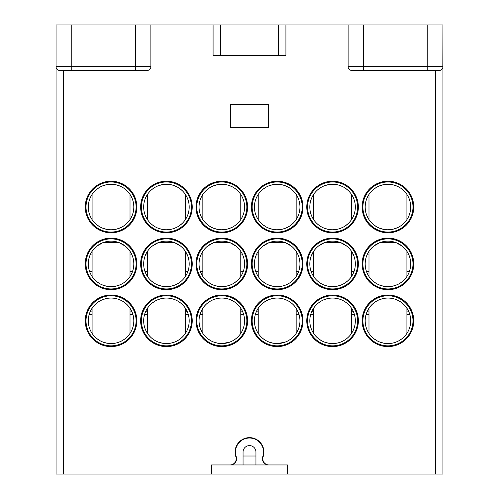 <?xml version="1.0" encoding="UTF-8"?>
<svg xmlns="http://www.w3.org/2000/svg" width="499" height="499" viewBox="0 0 499 499"><rect width="100%" height="100%" fill="white"/><g stroke="black" fill="none" stroke-linecap="round" stroke-linejoin="round"><path stroke-width="0.75" d="M257.478 332.191L258.226 332.191M296.156 332.191L296.899 332.191M295.87 250.91L294.946 249.681M294.753 249.444L293.474 248.015M291.435 246.163L285.359 242.67L269.017 242.67L262.967 246.144M282.297 286.089L286.332 284.754M289.794 282.864L292.539 280.719M295.364 277.612L295.633 277.244M291.927 281.255L290.992 282.004M285.515 285.097L284.23 285.553M280.519 286.426L278.086 286.657M272.08 286.089L268.044 284.754M264.582 282.864L261.844 280.719M262.455 281.255L265.318 283.332M268.867 285.097L272.972 286.276M277.188 241.154A22.761 22.761 0 0 0 254.434 263.915A22.761 22.761 0 0 0 277.188 286.669A22.761 22.761 0 0 0 299.949 263.915A22.761 22.761 0 0 0 277.188 241.154M265.655 244.298L262.923 246.182M260.933 247.984L259.492 249.606M258.831 250.461L258.569 250.829M258.233 251.315L258.226 276.496M259.655 249.406L260.927 247.991M116.161 286.089L120.19 284.754M123.658 282.864L126.397 280.719M129.229 277.612L129.497 277.244M125.792 281.255L124.856 282.004M119.373 285.097L118.095 285.553M114.377 286.426L111.052 286.669A22.761 22.761 0 0 1 88.292 263.915A22.761 22.761 0 0 1 111.052 241.154A22.761 22.761 0 0 1 133.813 263.915A22.761 22.761 0 0 1 111.052 286.669M129.734 250.91L128.811 249.681M128.617 249.444L127.339 248.015M125.299 246.163L119.224 242.67L102.881 242.67L96.831 246.144M99.519 244.298L96.787 246.182M94.798 247.984L93.357 249.606M92.695 250.461L92.434 250.829M92.097 251.315L92.09 276.496M93.519 249.406L94.791 247.991M105.944 286.089L101.908 284.754M98.446 282.864L95.708 280.719M96.313 281.255L99.182 283.332M102.732 285.097L106.836 286.276M111.052 238.878A25.037 25.037 0 0 0 86.021 263.915A25.037 25.037 0 0 0 111.052 288.946A25.037 25.037 0 0 0 136.09 263.915A25.037 25.037 0 0 0 111.052 238.878M332.571 295.776A25.037 25.037 0 0 0 307.534 320.807A25.037 25.037 0 0 0 332.571 345.844A25.037 25.037 0 0 0 357.602 320.807A25.037 25.037 0 0 0 332.571 295.776M277.188 295.776A25.037 25.037 0 0 0 252.157 320.807A25.037 25.037 0 0 0 277.188 345.844A25.037 25.037 0 0 0 302.226 320.807A25.037 25.037 0 0 0 277.188 295.776M221.812 295.776A25.037 25.037 0 0 0 196.774 320.807A25.037 25.037 0 0 0 221.812 345.844A25.037 25.037 0 0 0 246.843 320.807A25.037 25.037 0 0 0 221.812 295.776M166.429 295.776A25.037 25.037 0 0 0 141.398 320.807A25.037 25.037 0 0 0 166.429 345.844A25.037 25.037 0 0 0 191.466 320.807A25.037 25.037 0 0 0 166.429 295.776M111.052 295.776A25.037 25.037 0 0 0 86.021 320.807A25.037 25.037 0 0 0 111.052 345.844A25.037 25.037 0 0 0 136.09 320.807A25.037 25.037 0 0 0 111.052 295.776M387.948 238.878A25.037 25.037 0 0 0 362.91 263.915A25.037 25.037 0 0 0 387.948 288.946A25.037 25.037 0 0 0 412.979 263.915A25.037 25.037 0 0 0 387.948 238.878M332.571 238.878A25.037 25.037 0 0 0 307.534 263.915A25.037 25.037 0 0 0 332.571 288.946A25.037 25.037 0 0 0 357.602 263.915A25.037 25.037 0 0 0 332.571 238.878M277.188 238.878A25.037 25.037 0 0 0 252.157 263.915A25.037 25.037 0 0 0 277.188 288.946A25.037 25.037 0 0 0 302.226 263.915A25.037 25.037 0 0 0 277.188 238.878M221.812 238.878A25.037 25.037 0 0 0 196.774 263.915A25.037 25.037 0 0 0 221.812 288.946A25.037 25.037 0 0 0 246.843 263.915A25.037 25.037 0 0 0 221.812 238.878M166.429 238.878A25.037 25.037 0 0 0 141.398 263.915A25.037 25.037 0 0 0 166.429 288.946A25.037 25.037 0 0 0 191.466 263.915A25.037 25.037 0 0 0 166.429 238.878M387.948 181.985A25.037 25.037 0 0 1 412.979 207.016A25.037 25.037 0 0 1 387.948 232.054A25.037 25.037 0 0 1 362.91 207.016A25.037 25.037 0 0 1 387.948 181.985M332.571 181.985A25.037 25.037 0 0 1 357.602 207.016A25.037 25.037 0 0 1 332.571 232.054A25.037 25.037 0 0 1 307.534 207.016A25.037 25.037 0 0 1 332.571 181.985M277.188 181.985A25.037 25.037 0 0 1 302.226 207.016A25.037 25.037 0 0 1 277.188 232.054A25.037 25.037 0 0 1 252.157 207.016A25.037 25.037 0 0 1 277.188 181.985M221.812 181.985A25.037 25.037 0 0 1 246.843 207.016A25.037 25.037 0 0 1 221.812 232.054A25.037 25.037 0 0 1 196.774 207.016A25.037 25.037 0 0 1 221.812 181.985M166.429 181.985A25.037 25.037 0 0 1 191.466 207.016A25.037 25.037 0 0 1 166.429 232.054A25.037 25.037 0 0 1 141.398 207.016A25.037 25.037 0 0 1 166.429 181.985M111.052 181.985A25.037 25.037 0 0 1 136.09 207.016A25.037 25.037 0 0 1 111.052 232.054A25.037 25.037 0 0 1 86.021 207.016A25.037 25.037 0 0 1 111.052 181.985M387.948 295.776A25.037 25.037 0 0 0 362.91 320.807A25.037 25.037 0 0 0 387.948 345.844A25.037 25.037 0 0 0 412.979 320.807A25.037 25.037 0 0 0 387.948 295.776M387.948 298.053A22.761 22.761 0 0 0 365.187 320.807A22.761 22.761 0 0 0 387.948 343.568A22.761 22.761 0 0 0 410.708 320.807A22.761 22.761 0 0 0 387.948 298.053M404.302 304.983L405.806 306.704M406.61 307.789L405.874 306.791M405.756 306.636L404.92 305.644M404.714 305.419L403.304 304.01M401.751 302.712L400.048 301.539M398.146 300.467L395.938 299.5M393.424 298.72L390.705 298.221M390.698 343.399L393.412 342.9M395.919 342.127L398.121 341.166M400.023 340.1L401.72 338.927M403.279 337.63L404.701 336.214M404.963 335.927L405.718 335.029M405.868 334.835L406.741 333.65M391.865 343.231L387.948 343.568M384.043 343.231L382.477 342.9M375.853 340.093L374.156 338.915M372.603 337.617L371.187 336.207M370.994 335.995L370.139 334.979M370.183 306.586L370.913 305.719M374.163 302.706L375.859 301.527M382.477 298.72L384.062 298.383M370.077 334.898L371.612 336.657M373.826 338.653L376.757 340.63M380.307 342.245L384.249 343.268M384.261 298.352L380.313 299.369M376.739 301.003L373.801 302.987M371.593 304.983L370.09 306.704M408.456 310.946L406.91 310.946L408.456 310.946M367.239 311.37L368.979 310.946L367.439 310.946M131.561 310.946L130.021 310.946L131.561 310.946M90.344 311.37L92.09 310.946L90.544 310.946M186.944 310.946L185.397 310.946L186.944 310.946M145.72 311.37L147.467 310.946L145.92 310.946M242.321 310.946L240.774 310.946L242.321 310.946M201.103 311.37L202.844 310.946L201.303 310.946M297.697 310.946L296.156 310.946L297.697 310.946M256.48 311.37L258.226 310.946L256.679 310.946M353.08 310.946L351.533 310.946L353.08 310.946M311.856 311.37L313.603 310.946L312.056 310.946M93.288 306.586L94.018 305.719M97.268 302.706L98.964 301.527M105.582 298.72L107.166 298.383M107.148 343.231L105.582 342.9M98.964 340.093L97.261 338.915M95.708 337.617L94.292 336.207M94.105 335.995L93.244 334.979M93.182 334.898L94.716 336.657M96.931 338.653L99.862 340.63M103.412 342.245L107.354 343.268M111.052 343.568A22.761 22.761 0 0 1 88.292 320.807A22.761 22.761 0 0 1 111.052 298.053A22.761 22.761 0 0 1 133.813 320.807A22.761 22.761 0 0 1 111.052 343.568L114.97 343.231M107.366 298.352L103.418 299.369M99.844 301.003L96.906 302.987M94.698 304.983L93.194 306.704M127.407 304.983L128.91 306.704M129.752 307.839L128.979 306.791M128.861 306.636L128.025 305.644M127.819 305.419L126.409 304.01M124.856 302.712L123.153 301.539M121.251 300.467L119.043 299.5M116.529 298.72L113.809 298.221M113.803 343.399L116.517 342.9M119.024 342.127L121.226 341.166M123.128 340.1L124.825 338.927M126.384 337.63L127.806 336.214M128.068 335.927L128.823 335.029M128.973 334.835L129.752 333.781M348.926 304.983L350.429 306.704M351.234 307.789L350.498 306.791M350.379 306.636L349.537 305.644M349.337 305.419L347.922 304.01M346.368 302.712L344.672 301.539M342.769 300.467L340.561 299.5M338.048 298.72L335.328 298.221M332.571 343.568A22.761 22.761 0 0 1 309.81 320.807A22.761 22.761 0 0 1 332.571 298.053A22.761 22.761 0 0 1 355.325 320.807A22.761 22.761 0 0 1 332.571 343.568L336.488 343.231M335.322 343.399L338.035 342.9M340.536 342.127L342.744 341.166M344.641 340.1L346.343 338.927M347.903 337.63L349.325 336.214M349.581 335.927L350.335 335.029M350.491 334.835L351.265 333.781M328.66 343.231L327.094 342.9M320.477 340.093L318.78 338.915M317.227 337.617L315.811 336.207M315.618 335.995L314.757 334.979M314.8 306.586L315.53 305.719M318.78 302.706L320.483 301.527M327.094 298.72L328.685 298.383M314.694 334.898L316.235 336.657M318.443 338.653L321.381 340.63M324.93 342.245L328.866 343.268M328.885 298.352L324.93 299.369M321.362 301.003L318.418 302.987M316.216 304.983L314.707 306.704M293.543 304.983L295.046 306.704M295.888 307.839L295.115 306.791M294.996 306.636L294.161 305.644M293.955 305.419L292.545 304.01M290.992 302.712L289.295 301.539M287.387 300.467L285.178 299.5M282.665 298.72L279.945 298.221M277.188 343.568A22.761 22.761 0 0 1 254.434 320.807A22.761 22.761 0 0 1 277.188 298.053A22.761 22.761 0 0 1 299.949 320.807A22.761 22.761 0 0 1 277.188 343.568L284.842 342.245M279.939 343.399L282.652 342.9M285.16 342.127L287.362 341.166M289.264 340.1L290.961 338.927M292.52 337.63L293.942 336.214M294.204 335.927L294.959 335.029M295.109 334.835L295.888 333.781M273.284 343.231L271.718 342.9M265.1 340.093L263.397 338.915M261.844 337.617L260.428 336.207M260.241 335.995L259.38 334.979M259.424 306.586L260.154 305.719M263.403 302.706L265.1 301.527M271.718 298.72L273.302 298.383M259.318 334.898L260.852 336.657M263.067 338.653L265.998 340.63M269.547 342.245L273.489 343.268M273.508 298.352L269.554 299.369M265.979 301.003L263.042 302.987M260.834 304.983L259.33 306.704M238.166 304.983L239.67 306.704M240.474 307.789L239.738 306.791M239.62 306.636L238.778 305.644M238.578 305.419L237.162 304.01M235.615 302.712L233.912 301.539M232.01 300.467L229.802 299.5M227.288 298.72L224.569 298.221M221.812 343.568A22.761 22.761 0 0 1 199.051 320.807A22.761 22.761 0 0 1 221.812 298.053A22.761 22.761 0 0 1 244.566 320.807A22.761 22.761 0 0 1 221.812 343.568L229.465 342.245M224.562 343.399L227.276 342.9M229.783 342.127L231.985 341.166M233.888 340.1L235.584 338.927M237.144 337.63L238.566 336.214M238.821 335.927L239.582 335.029M239.732 334.835L240.599 333.65M235.946 338.646L233.014 340.617M217.901 343.231L216.341 342.9M209.717 340.093L208.021 338.915M206.467 337.617L205.052 336.207M204.858 335.995L203.997 334.979M204.047 306.586L204.777 305.719M208.021 302.706L209.723 301.527M216.341 298.72L217.926 298.383M203.935 334.898L205.476 336.657M207.684 338.653L210.622 340.63M214.171 342.245L218.107 343.268M218.125 298.352L214.171 299.369M210.603 301.003L207.659 302.987M205.457 304.983L203.954 306.704M182.79 304.983L184.287 306.704M185.098 307.789L184.362 306.791M184.237 306.636L183.401 305.644M183.202 305.419L181.786 304.01M180.233 302.712L178.536 301.539M176.634 300.467L174.425 299.5M171.912 298.72L169.192 298.221M166.429 343.568A22.761 22.761 0 0 1 143.675 320.807A22.761 22.761 0 0 1 166.429 298.053A22.761 22.761 0 0 1 189.19 320.807A22.761 22.761 0 0 1 166.429 343.568L170.346 343.231M169.186 343.399L171.899 342.9M174.401 342.127L176.609 341.166M178.505 340.1L180.208 338.927M181.761 337.63L183.189 336.214M183.445 335.927L184.2 335.029M184.356 334.835L185.129 333.781M162.524 343.231L160.959 342.9M154.341 340.093L152.644 338.915M151.091 337.617L149.675 336.207M149.482 335.995L148.621 334.979M148.665 306.586L149.394 305.719M152.644 302.706L154.347 301.527M160.959 298.72L162.549 298.383M148.559 334.898L150.099 336.657M152.307 338.653L155.239 340.63M158.794 342.245L162.73 343.268M162.749 298.352L158.794 299.369M155.22 301.003L152.282 302.987M150.074 304.983L148.571 306.704M161.32 286.089L157.285 284.754M153.823 282.864L151.085 280.719M151.696 281.255L154.565 283.332M158.108 285.097L162.212 286.276M169.76 286.426L166.429 286.669A22.761 22.761 0 0 0 189.19 263.915A22.761 22.761 0 0 0 166.429 241.154A22.761 22.761 0 0 0 143.675 263.915A22.761 22.761 0 0 0 166.429 286.669L167.333 286.657M154.896 244.298L152.164 246.182M150.174 247.984L148.733 249.606M148.078 250.461L147.81 250.829M147.479 251.315L147.467 276.496M148.895 249.406L150.168 247.991M152.214 246.144L158.264 242.67L174.6 242.67L180.675 246.163M185.11 250.91L184.187 249.681M184 249.444L182.721 248.015M171.537 286.089L175.573 284.754M179.035 282.864L181.779 280.719M184.605 277.612L184.88 277.244M181.168 281.255L180.239 282.004M174.756 285.097L173.471 285.553M185.397 332.191L186.139 332.191M146.725 332.191L147.467 332.191M216.697 286.089L212.668 284.754M209.206 282.864L206.461 280.719M207.073 281.255L209.942 283.332M213.491 285.097L217.589 286.276M225.136 286.426L221.812 286.669A22.761 22.761 0 0 0 244.566 263.915A22.761 22.761 0 0 0 221.812 241.154A22.761 22.761 0 0 0 199.051 263.915A22.761 22.761 0 0 0 221.812 286.669L222.71 286.657M210.272 244.298L207.547 246.182M205.557 247.984L204.11 249.606M203.455 250.461L203.193 250.829M202.856 251.315L202.844 276.496M204.278 249.406L205.551 247.991M207.59 246.144L213.641 242.67L229.983 242.67L236.058 246.163M240.487 250.91L239.57 249.681M239.377 249.444L238.098 248.015M226.92 286.089L230.95 284.754M234.418 282.864L237.156 280.719M239.982 277.612L240.256 277.244M236.551 281.255L235.615 282.004M230.133 285.097L228.854 285.553M240.774 332.191L241.522 332.191M202.101 332.191L202.844 332.191M327.456 286.089L323.421 284.754M319.959 282.864L317.221 280.719M317.832 281.255L320.701 283.332M324.25 285.097L328.348 286.276M335.896 286.426L332.571 286.669A22.761 22.761 0 0 0 355.325 263.915A22.761 22.761 0 0 0 332.571 241.154A22.761 22.761 0 0 0 309.81 263.915A22.761 22.761 0 0 0 332.571 286.669L333.469 286.657M321.032 244.298L318.3 246.182M316.31 247.984L314.869 249.606M314.214 250.461L313.946 250.829M313.615 251.315L313.603 276.496M315.031 249.406L316.304 247.991M318.35 246.144L324.4 242.67L340.736 242.67L346.811 246.163M351.246 250.91L350.323 249.681M350.136 249.444L348.857 248.015M337.673 286.089L341.709 284.754M345.171 282.864L347.915 280.719M350.741 277.612L351.015 277.244M347.31 281.255L346.375 282.004M340.892 285.097L339.607 285.553M351.533 332.191L352.275 332.191M312.861 332.191L313.603 332.191M382.833 286.089L378.803 284.754M375.342 282.864L372.597 280.719M373.208 281.255L376.078 283.332M379.627 285.097L383.725 286.276M391.272 286.426L387.948 286.669A22.761 22.761 0 0 0 410.708 263.915A22.761 22.761 0 0 0 387.948 241.154A22.761 22.761 0 0 0 365.187 263.915A22.761 22.761 0 0 0 387.948 286.669L388.846 286.657M376.414 244.298L373.682 246.182M371.693 247.984L370.246 249.606M369.591 250.461L369.329 250.829M368.992 251.315L368.979 276.496M370.414 249.406L371.686 247.991M373.726 246.144L379.776 242.67L396.119 242.67L402.194 246.163M406.623 250.91L405.706 249.681M405.512 249.444L404.234 248.015M393.056 286.089L397.085 284.754M400.554 282.864L403.292 280.719M406.117 277.612L406.392 277.244M402.687 281.255L401.751 282.004M396.268 285.097L394.99 285.553M406.91 332.191L407.658 332.191M368.237 332.191L368.979 332.191M114.433 229.528L112.992 229.696M117.022 228.979L120.889 227.538M124.226 225.579L126.84 223.409M129.416 220.464L129.678 220.09M130.021 219.597L130.021 194.435M126.634 223.602L125.948 224.219M125.368 224.712L124.719 225.217M119.024 228.336L117.97 228.698M118.394 185.478L119.167 185.753M125.037 189.065L125.548 189.47M126.777 190.568L124.176 188.422M120.87 186.483L117.028 185.054M112.992 184.343L111.052 184.262A22.761 22.761 0 0 1 133.813 207.016A22.761 22.761 0 0 1 111.052 229.777A22.761 22.761 0 0 1 88.292 207.016A22.761 22.761 0 0 1 111.052 184.262M106.954 184.63L102.95 185.753M99.451 187.437L96.581 189.452M95.016 190.874L94.461 191.435M92.084 194.435L92.09 219.604M97.093 189.046L97.935 188.422M103.73 185.472L105.089 185.054M105.083 228.979L104.141 228.698M97.885 225.579L97.399 225.224M94.579 222.722L96.157 224.226M96.744 224.712L99.619 226.696M103.093 228.336L107.017 229.415M130.021 271.5L132.509 271.5M89.595 271.5L92.09 271.5M162.337 184.63L158.326 185.753M154.827 187.437L151.958 189.452M150.392 190.874L149.843 191.435M147.467 194.435L147.473 219.604M152.476 189.046L153.318 188.422M159.112 185.472L160.466 185.054M160.46 228.979L159.524 228.698M153.262 225.579L152.775 225.224M149.962 222.722L151.54 224.226M152.12 224.712L154.996 226.696M158.47 228.336L162.4 229.415M168.375 184.343L166.429 184.262A22.761 22.761 0 0 0 143.675 207.016A22.761 22.761 0 0 0 166.429 229.777L168.375 229.696M172.398 228.979L176.272 227.538M179.603 225.579L182.216 223.409M184.792 220.464L185.06 220.09M185.397 219.597L185.397 194.435M182.016 223.602L181.33 224.219M180.744 224.712L180.095 225.217M174.401 228.336L173.353 228.698M169.81 229.528L166.429 229.777A22.761 22.761 0 0 0 189.19 207.016A22.761 22.761 0 0 0 166.429 184.262M173.777 185.478L174.544 185.753M180.42 189.065L180.925 189.47M182.154 190.568L179.559 188.422M176.247 186.483L172.404 185.054M185.397 271.5L187.886 271.5M144.972 271.5L147.467 271.5M217.714 184.63L213.709 185.753M210.21 187.437L207.341 189.452M205.769 190.874L205.22 191.435M202.844 194.435L202.85 219.604M207.852 189.046L208.694 188.422M214.489 185.472L215.849 185.054M215.842 228.979L214.901 228.698M208.638 225.579L208.152 225.224M205.339 222.722L206.917 224.226M207.497 224.712L210.378 226.696M213.853 228.336L217.776 229.415M223.752 184.343L221.812 184.262A22.761 22.761 0 0 0 199.051 207.016A22.761 22.761 0 0 0 221.812 229.777L223.752 229.696M227.781 228.979L231.648 227.538M234.979 225.579L237.599 223.409M240.175 220.464L240.437 220.09M240.774 219.597L240.774 194.435M237.393 223.602L236.707 224.219M236.121 224.712L235.478 225.217M229.777 228.336L228.729 228.698M225.192 229.528L221.812 229.777A22.761 22.761 0 0 0 244.566 207.016A22.761 22.761 0 0 0 221.812 184.262M229.153 185.478L229.927 185.753M235.796 189.065L236.301 189.47M237.536 190.568L234.935 188.422M231.623 186.483L227.781 185.054M240.774 271.5L243.269 271.5M200.355 271.5L202.844 271.5M273.09 184.63L269.086 185.753M265.587 187.437L262.717 189.452M261.152 190.874L260.603 191.435M258.226 194.435L258.226 219.604M263.229 189.046L264.071 188.422M269.872 185.472L271.225 185.054M271.219 228.979L270.283 228.698M264.021 225.579L263.534 225.224M260.721 222.722L262.299 224.226M262.879 224.712L265.755 226.696M269.229 228.336L273.153 229.415M279.134 184.343L277.188 184.262A22.761 22.761 0 0 0 254.434 207.016A22.761 22.761 0 0 0 277.188 229.777L279.134 229.696M283.158 228.979L287.031 227.538M290.362 225.579L292.975 223.409M295.551 220.464L295.82 220.09M296.156 219.597L296.156 194.435M292.77 223.602L292.09 224.219M291.503 224.712L290.855 225.217M285.16 228.336L284.106 228.698M280.569 229.528L277.188 229.777A22.761 22.761 0 0 0 299.949 207.016A22.761 22.761 0 0 0 277.188 184.262M284.53 185.478L285.303 185.753M291.173 189.065L291.684 189.47M292.913 190.568L290.312 188.422M287.006 186.483L283.164 185.054M296.156 271.5L298.645 271.5M255.731 271.5L258.226 271.5M328.473 184.63L324.462 185.753M320.963 187.437L318.1 189.452M316.528 190.874L315.979 191.435M313.609 219.604L313.609 194.435M318.612 189.046L319.454 188.422M325.248 185.472L326.602 185.054M326.596 228.979L325.66 228.698M319.397 225.579L318.911 225.224M316.098 222.722L317.676 224.226M318.256 224.712L321.138 226.696M324.606 228.336L328.535 229.415M334.511 184.343L332.571 184.262A22.761 22.761 0 0 0 309.81 207.016A22.761 22.761 0 0 0 332.571 229.777L334.511 229.696M338.534 228.979L342.408 227.538M345.738 225.579L348.352 223.409M350.928 220.464L351.196 220.09M351.533 219.597L351.533 194.435M348.152 223.602L347.466 224.219M346.88 224.712L346.237 225.217M340.536 228.336L339.488 228.698M335.946 229.528L332.571 229.777A22.761 22.761 0 0 0 355.325 207.016A22.761 22.761 0 0 0 332.571 184.262M339.913 185.478L340.686 185.753M346.556 189.065L347.061 189.47M348.296 190.568L345.695 188.422M342.383 186.483L338.54 185.054M351.533 271.5L354.028 271.5M311.114 271.5L313.603 271.5M383.85 184.63L379.845 185.753M376.346 187.437L373.477 189.452M371.905 190.874L371.356 191.435M368.979 194.435L368.986 219.604M373.988 189.046L374.83 188.422M380.625 185.472L381.985 185.054M381.978 228.979L381.036 228.698M374.774 225.579L374.294 225.224M371.474 222.722L373.052 224.226M373.639 224.712L376.514 226.696M379.989 228.336L383.912 229.415M389.887 184.343L387.948 184.262A22.761 22.761 0 0 0 365.187 207.016A22.761 22.761 0 0 0 387.948 229.777L389.887 229.696M393.917 228.979L397.784 227.538M401.115 225.579L403.735 223.409M406.311 220.464L406.573 220.09M406.91 219.597L406.91 194.435M403.529 223.602L402.843 224.219M402.263 224.712L401.614 225.217M395.913 228.336L394.865 228.698M391.328 229.528L387.948 229.777A22.761 22.761 0 0 0 410.708 207.016A22.761 22.761 0 0 0 387.948 184.262M395.289 185.478L396.063 185.753M401.932 189.065L402.437 189.47M403.672 190.568L401.071 188.422M397.765 186.483L393.923 185.054M406.91 271.5L409.405 271.5M366.491 271.5L368.979 271.5M362.155 320.807A25.792 25.792 0 0 0 387.948 346.605A25.792 25.792 0 0 0 413.74 320.807A25.792 25.792 0 0 0 387.948 295.015A25.792 25.792 0 0 0 362.155 320.807M381.878 70.465L351.914 70.465A3.792 3.792 0 0 1 348.121 66.673A3.792 3.792 0 0 0 351.914 70.465L439.151 70.465L435.359 70.465L435.359 474.05L287.43 474.05L287.43 464.949L211.57 464.949L211.57 474.05L63.641 474.05L63.641 70.465L59.849 70.465L71.226 70.465L63.641 70.465M268.924 464.949A6.15 6.15 0 0 1 263.116 456.778A14.415 14.415 0 0 0 249.5 437.635A14.415 14.415 0 0 0 235.884 456.778A6.15 6.15 0 0 1 230.076 464.949M117.122 70.465L147.086 70.465A3.792 3.792 0 0 0 150.879 66.673L150.879 24.95L442.95 24.95L442.819 67.639M306.773 320.807A25.792 25.792 0 0 0 332.571 346.605A25.792 25.792 0 0 0 358.363 320.807A25.792 25.792 0 0 0 332.571 295.015A25.792 25.792 0 0 0 306.773 320.807M251.396 320.807A25.792 25.792 0 0 0 277.188 346.605A25.792 25.792 0 0 0 302.98 320.807A25.792 25.792 0 0 0 277.188 295.015A25.792 25.792 0 0 0 251.396 320.807M196.02 320.807A25.792 25.792 0 0 0 221.812 346.605A25.792 25.792 0 0 0 247.604 320.807A25.792 25.792 0 0 0 221.812 295.015A25.792 25.792 0 0 0 196.02 320.807M140.637 320.807A25.792 25.792 0 0 0 166.429 346.605A25.792 25.792 0 0 0 192.227 320.807A25.792 25.792 0 0 0 166.429 295.015A25.792 25.792 0 0 0 140.637 320.807M85.26 320.807A25.792 25.792 0 0 0 111.052 346.605A25.792 25.792 0 0 0 136.845 320.807A25.792 25.792 0 0 0 111.052 295.015A25.792 25.792 0 0 0 85.26 320.807M362.155 263.915A25.792 25.792 0 0 0 387.948 289.707A25.792 25.792 0 0 0 413.74 263.915A25.792 25.792 0 0 0 387.948 238.123A25.792 25.792 0 0 0 362.155 263.915M306.773 263.915A25.792 25.792 0 0 0 332.571 289.707A25.792 25.792 0 0 0 358.363 263.915A25.792 25.792 0 0 0 332.571 238.123A25.792 25.792 0 0 0 306.773 263.915M251.396 263.915A25.792 25.792 0 0 0 277.188 289.707A25.792 25.792 0 0 0 302.98 263.915A25.792 25.792 0 0 0 277.188 238.123A25.792 25.792 0 0 0 251.396 263.915M196.02 263.915A25.792 25.792 0 0 0 221.812 289.707A25.792 25.792 0 0 0 247.604 263.915A25.792 25.792 0 0 0 221.812 238.123A25.792 25.792 0 0 0 196.02 263.915M140.637 263.915A25.792 25.792 0 0 0 166.429 289.707A25.792 25.792 0 0 0 192.227 263.915A25.792 25.792 0 0 0 166.429 238.123A25.792 25.792 0 0 0 140.637 263.915M85.26 263.915A25.792 25.792 0 0 0 111.052 289.707A25.792 25.792 0 0 0 136.845 263.915A25.792 25.792 0 0 0 111.052 238.123A25.792 25.792 0 0 0 85.26 263.915M362.155 207.016A25.792 25.792 0 0 0 387.948 232.808A25.792 25.792 0 0 0 413.74 207.016A25.792 25.792 0 0 0 387.948 181.224A25.792 25.792 0 0 0 362.155 207.016M306.773 207.016A25.792 25.792 0 0 0 332.571 232.808A25.792 25.792 0 0 0 358.363 207.016A25.792 25.792 0 0 0 332.571 181.224A25.792 25.792 0 0 0 306.773 207.016M251.396 207.016A25.792 25.792 0 0 0 277.188 232.808A25.792 25.792 0 0 0 302.98 207.016A25.792 25.792 0 0 0 277.188 181.224A25.792 25.792 0 0 0 251.396 207.016M196.02 207.016A25.792 25.792 0 0 0 221.812 232.808A25.792 25.792 0 0 0 247.604 207.016A25.792 25.792 0 0 0 221.812 181.224A25.792 25.792 0 0 0 196.02 207.016M140.637 207.016A25.792 25.792 0 0 0 166.429 232.808A25.792 25.792 0 0 0 192.227 207.016A25.792 25.792 0 0 0 166.429 181.224A25.792 25.792 0 0 0 140.637 207.016M85.26 207.016A25.792 25.792 0 0 0 111.052 232.808A25.792 25.792 0 0 0 136.845 207.016A25.792 25.792 0 0 0 111.052 181.224A25.792 25.792 0 0 0 85.26 207.016M268.468 127.364L230.532 127.364L230.532 104.603L268.468 104.603L268.468 127.364M441.946 69.242L441.415 69.723M441.303 69.798L440.642 70.159M440.605 70.178L439.875 70.396M435.359 474.05L442.95 474.05L442.95 66.673A3.792 3.792 0 0 1 439.151 70.465M243.05 464.949L243.05 452.05A6.45 6.45 0 0 1 249.5 445.601A6.45 6.45 0 0 1 255.95 452.05L255.95 464.949M230.401 464.949A6.206 6.206 0 0 0 236.252 456.691A14.034 14.034 0 0 1 251.852 438.216A14.034 14.034 0 0 1 262.748 456.691A6.206 6.206 0 0 0 268.599 464.949M71.226 70.465L71.226 66.673L135.709 66.673L135.709 70.465L59.849 70.465A3.792 3.792 0 0 1 56.05 66.673L56.05 474.05L63.641 474.05M211.57 474.05L287.43 474.05M59.849 70.465A3.792 3.792 0 0 1 56.05 66.673L56.181 67.639M57.054 69.242L57.528 69.679M57.697 69.798L58.395 70.178M71.226 24.95L71.226 66.673L56.05 66.673L56.05 24.95L150.879 24.95M213.085 24.95L213.085 55.295L285.915 55.295L285.915 24.95M150.879 66.673A3.792 3.792 0 0 1 147.086 70.465A3.792 3.792 0 0 0 150.879 66.673L135.709 66.673L135.709 24.95M429.67 70.465L409.186 70.465M348.121 66.673L363.291 66.673L363.291 70.465L351.914 70.465A3.792 3.792 0 0 1 348.121 66.673L348.121 24.95M91.342 332.191L92.09 332.191M130.021 332.191L130.763 332.191M258.226 314.738L255.257 314.738M296.156 314.738L299.126 314.738M185.397 314.738L188.366 314.738M147.467 314.738L144.498 314.738M240.774 314.738L243.743 314.738M202.844 314.738L199.874 314.738M351.533 314.738L354.502 314.738M313.603 314.738L310.634 314.738M406.91 314.738L409.879 314.738M368.979 314.738L366.01 314.738M131.561 254.053L130.021 254.053M90.544 254.053L92.09 254.053M186.944 254.053L185.397 254.053M145.92 254.053L147.467 254.053M242.321 254.053L240.774 254.053M201.303 254.053L202.844 254.053M297.697 254.053L296.156 254.053M256.679 254.053L258.226 254.053M353.08 254.053L351.533 254.053M312.056 254.053L313.603 254.053M408.456 254.053L406.91 254.053M367.439 254.053L368.979 254.053M235.64 456.005L236.033 456.005M243.05 456.005L255.95 456.005M262.967 456.005L263.36 456.005M220.67 55.295L220.67 24.95M278.33 55.295L278.33 24.95M427.774 70.465L427.774 24.95M363.291 24.95L363.291 66.673L442.95 66.673M92.09 314.738L89.121 314.738M130.021 314.738L132.99 314.738M297.897 311.37L296.156 310.946M296.156 251.334L296.156 276.496M130.021 251.334L130.021 276.496M406.91 308.232L406.91 333.388M130.021 308.232L130.021 333.388M92.09 308.232L92.09 333.388M351.533 308.232L351.533 333.388M313.603 308.232L313.603 333.388M296.156 308.232L296.156 333.388M258.226 308.232L258.226 333.388M240.774 308.232L240.774 333.388M202.844 308.232L202.844 333.388M185.397 308.232L185.397 333.388M147.467 308.232L147.467 333.388M185.397 251.334L185.397 276.496M187.144 311.37L185.397 310.946M240.774 251.334L240.774 276.496M242.52 311.37L240.774 310.946M351.533 251.334L351.533 276.496M353.28 311.37L351.533 310.946M406.91 251.334L406.91 276.496M408.656 311.37L406.91 310.946M368.979 308.232L368.979 333.388M131.761 311.37L130.021 310.946"/></g></svg>

